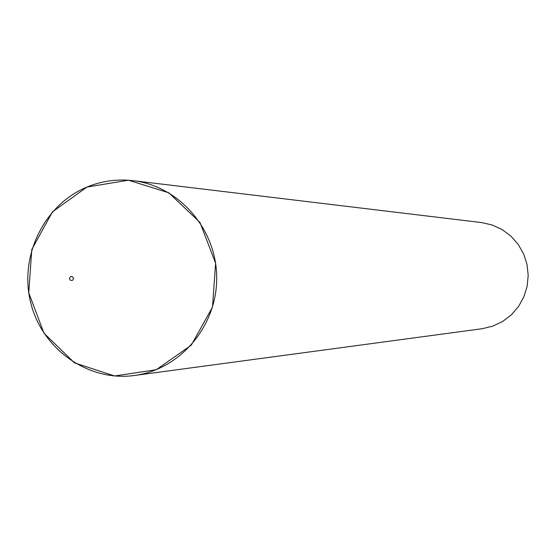 <?xml version="1.0" encoding="UTF-8"?>
<svg xmlns="http://www.w3.org/2000/svg" width="556" height="556" viewBox="0 0 556 556"><rect width="100%" height="100%" fill="white"/><g stroke="black" fill="none" stroke-linecap="round" stroke-linejoin="round"><path stroke-width="0.83" d="M86.931 187.066C43.861 204.837 18.932 256.49 30.726 302.784C42.096 349.196 88.251 381.882 134.378 375.488C180.22 369.608 217.257 325.823 216.694 277.486C216.583 229.148 178.935 185.892 133.016 180.651C117.107 178.823 101.748 180.964 86.931 187.066L52.493 211.822L31.782 249.519L28.752 292.776L43.973 333.19L74.546 362.887L114.585 375.981L156.25 369.726L191.243 345.2L212.482 307.197L215.61 263.322L199.972 222.442L168.795 192.786L128.422 180.213L86.931 187.066M134.378 375.488L482.26 328.707L492.852 326.143L502.7 321.438L511.395 314.786L518.56 306.467L523.891 296.834L527.151 286.298L528.2 275.31L526.998 264.336L523.592 253.849L518.129 244.292L510.846 236.071L502.061 229.545L492.143 224.971L481.517 222.56L133.016 180.651M70.758 276.561L69.576 277.889L69.514 278.82L70.494 280.314L72.224 280.446L72.961 279.925L73.475 278.188L72.488 276.693L70.758 276.561"/></g></svg>

